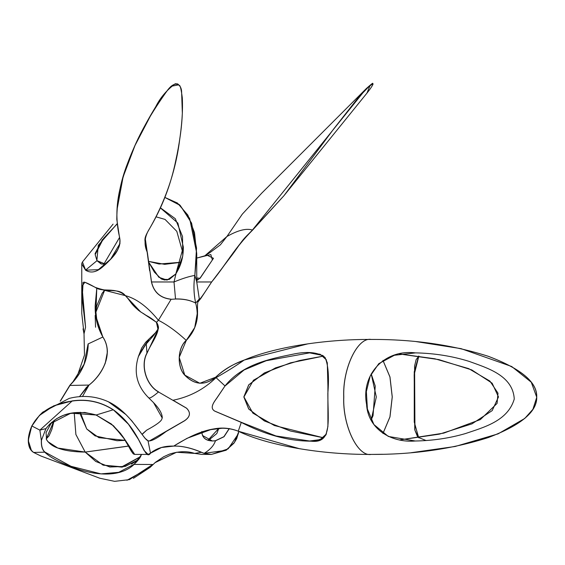 <?xml version="1.0" encoding="UTF-8"?>
<svg xmlns="http://www.w3.org/2000/svg" width="565" height="565" viewBox="0 0 565 565"><rect width="100%" height="100%" fill="white"/><g stroke="black" fill="none" stroke-linecap="round" stroke-linejoin="round"><path stroke-width="0.85" d="M200.328 277.74L197.581 280.085L196.733 277.938L200.059 278.319L213.471 258.311L207.072 255.189L196.733 258.085L210.823 254.554L212.376 259.949L200.328 277.74L197.489 280.127M148.588 261.355L159.083 264.032L181.252 262.231L164.669 264.307L148.595 261.39M148.595 261.426L164.662 264.342L181.238 262.273M372.731 83.782L366.332 88.55L252.414 230.061C234.998 247.385 225.746 264.83 211.621 281.963L196.733 281.963L199.304 298.956L195.674 303.094C199.445 317.544 196.295 329.96 186.224 340.356C176.548 331.478 167.275 324.783 158.412 320.284L156.477 322.297L140.501 311.746L125.395 295.65C115.027 286.413 102.533 292.875 95.139 287.295L84.877 282.246L81.996 286.271L85.562 327.234L84.023 333.802L81.763 313.328L81.763 263.919L85.562 270.176C90.788 273.495 96.601 272.295 103 266.588C109.765 259.858 122.365 250.895 119.448 236.636C112.336 205.928 121.305 180.136 131.574 153.539C139.251 133.933 151.328 112.703 167.798 89.863C176.287 78.966 181.718 85.823 181.619 92.187L182.34 113.205C181.584 128.361 179.402 144.082 175.807 160.368C170.828 185.143 161.767 208.414 148.623 230.174C144.343 237.703 143.927 245.118 147.352 252.435L151.462 282.027C153.864 292.38 160.432 298.136 171.16 299.302L175.517 299.033C183.505 298.857 190.228 300.206 195.674 303.094L199.29 299.033L199.657 299.302L200.787 298.497L211.614 282.027C225.739 264.893 235.082 247.555 252.52 230.174L283.941 195.716L333.901 128.707L358.274 97.618L370.188 85.237L366.946 93.112M283.941 195.716L252.414 230.061C246.453 228.076 237.95 230.223 226.911 236.509L242.307 214.149L261.68 193.202L366.332 88.55M226.883 236.53L220.35 244.857L209.523 252.922L204.94 255.719L226.911 236.509M103.755 264.307L119.625 237.349M182.989 253.212L176.796 231.332L165.015 219.389L156.371 216.932M96.975 260.613L95.181 254.61L103.487 238.472L117.033 224.1M160.559 208.061L177.883 223.09L183.321 247.004L175.863 273.778M164.888 197.439L180.228 205.42L191.577 223.083L196.535 248.021L194.84 275.423C193.428 284.682 193.703 293.906 195.674 303.094C193.717 293.906 193.449 284.682 194.861 275.423C189.402 276.306 182.46 278.488 174.013 281.963L175.969 273.848L169.387 279.343L164.5 279.993L161.11 278.792L154.386 272.125L148.673 262.153L158.857 277.274L167.049 280.106L175.969 273.848L169.062 279.505L162.007 279.308M101.029 263.89L96.869 260.62L105.662 264.208M97.011 260.663L85.598 270.084L82.448 261.983L113.078 224.114M175.969 273.848L182.756 256.065L182.516 236.488L175.305 218.712L160.608 207.948M117.012 223.888L98.275 245.344L96.869 260.62M120.02 243.466L110.599 259.229L98.367 269.675L85.562 270.176M195.674 303.094C190.236 300.163 183.519 298.779 175.524 298.956L174.013 281.963L151.533 281.963L145.163 237.816M104.737 290.007L95.506 313.144L96.784 305.799L102.096 293.334L104.751 290.007M95.563 327.234L95.174 315.411M88.726 385.443L82.441 396.552L89.037 385.055M80.265 412.231L86.713 428.955L98.868 437.677L125.366 440.354L117.11 440.735L95.061 435.883L86.742 428.983L80.604 415.028L80.265 412.231M229.221 428.545L223.902 436.681L215.378 440.728L212.355 440.997L202.503 435.481M201.853 431.526C202.115 438.482 206.649 441.583 215.463 440.82L224.015 436.745L229.348 428.56M218.782 428.348L216.833 433.532L209.071 439.867L207.913 440.262L218.825 428.348L218.669 429.103M238.826 431.476L234.426 442.466L225.781 450.383L204.219 453.285C210.074 449.775 213.817 445.623 215.463 440.82L215.378 440.728M152.712 451.386L161.463 447.522L173.716 446.089C181.916 445.856 191.147 447.946 201.43 452.346L204.142 453.356L201.514 452.283C191.21 447.897 181.944 445.834 173.716 446.089L187.107 438.292L210.674 429.647L223.436 428.093M371.212 419.965L376.304 396.941L371.212 373.917L375.245 386.079L373.048 415.671L371.198 419.943M323.477 437.79L290.41 430.989L264.399 420.911L248.762 408.982L243.911 396.934L248.777 384.864L264.455 372.928L290.53 362.843L323.667 356.049L290.495 362.836L264.392 372.921L248.699 384.864L243.833 396.934L248.692 408.989L264.349 420.925L290.396 431.003L323.519 437.797M382.943 360.385L389.928 376.961L392.216 396.934L389.928 416.906L382.943 433.482M162.24 418.043L153.525 402.605M121.849 467.135L103.12 465.157L85.195 452.085L128.608 446.103M140.699 456.513L122.803 466.295M122.16 467.078L140.636 456.626M211.487 454.415L201.889 454.415L194.643 453.405L176.562 452.254L154.965 462.693M57.891 448.066C52.813 446.35 49.035 443.539 46.542 439.641L46.069 432.543L51.705 422.281L46.069 432.543L46.549 439.697C51.563 447.706 64.445 451.838 85.195 452.085L95.76 461.478L109.85 467.022L125.268 466.4L138.778 459.458L131.426 464.126M136.532 461.972L139.943 457.812L141.532 454.415L136.532 461.972L133.87 464.402L118.707 472.319L101.001 473.887L70.985 466.295L44.762 451.979C42.326 449.613 41.217 445.785 41.45 440.488L41.351 440.531C41.118 445.849 42.22 449.698 44.67 452.078L44.861 452.268C49.882 457.064 57.764 461.485 68.52 465.532C81.473 471.387 115.401 481.818 133.969 464.55L141.681 454.415M133.87 464.402L152.734 464.501L129.449 479.636L114.631 481.345L99.779 478.23L40.821 455.969L33.603 452.445C27.431 448.546 26.845 439.747 31.852 426.038C39.275 412.005 52.764 403.671 72.306 401.044C87.074 398.918 100.69 401.842 113.162 409.802L96.099 415.021L113.134 425.516L120.571 433.489L124.434 438.878L131.327 451.258L133.439 453.985L134.703 454.415L125.19 439.98L113.614 425.883L96.121 414.964C74.651 409.109 57.913 413.658 45.927 428.623L49.932 423.927L70.893 413.17L96.092 415.014L111.446 424.047L122.563 436.124L132.613 453.13M142.663 433.659L146.731 430.106L142.076 434.471M45.927 428.623L41.351 440.531L39.868 430.12L45.927 428.623M72.285 400.889L53.724 405.832L39.444 415.445L42.721 412.168L69.191 398.403C82.723 394.949 95.796 396.072 108.402 401.786C130.593 412.196 142.917 438.857 148.023 440.82L150.516 453.285C143.941 462.149 141.864 430.078 113.226 409.71C100.725 401.708 87.081 398.77 72.285 400.889L39.868 430.12L31.795 425.939L28.25 440.439L31.358 450.312M113.226 409.71L128.389 424.138L138.474 439.457L144.075 450.489L148.101 454.422L150.41 453.377M33.603 452.445L44.953 452.17M162.275 417.832L161.873 418.912C161.47 421.151 156.434 424.887 146.759 430.113L147.161 429.923M156.343 331.881L145.629 342.334L141.688 348.019L138.354 356.6L149.139 338.88L139.442 353.881M128.566 446.018L85.195 452.085L57.828 448.052L47.848 441.632M102.879 336.987L97.244 323.498L95.174 305.672L96.792 288.108M96.77 288.101L95.789 316.089L102.83 337.001C113.953 353.697 102.074 375.061 88.988 385.069L79.432 396.736M79.46 396.729L86.381 387.47L89.016 385.069C102.124 375.061 114.031 353.697 102.894 337.001L88.098 343.951L84.107 364.164L72.97 381.813L69.834 385.316L60.187 401.164L69.834 385.316L71.656 383.515C82.349 372.257 87.865 359.065 88.218 343.923M74.206 412.627L75.88 434.499L85.195 452.085L75.894 434.499L74.227 412.627M153.588 335.511L146.271 343.923L146.957 353.026C140.212 365.265 146.088 385.139 158.483 391.962L186.528 408.191C190.963 412.641 190.278 416.822 184.472 420.756L149.329 441.004L148.002 440.757M148.496 397.428C148.969 399.038 152.296 397.216 158.483 391.962L158.553 391.849C146.208 385.055 140.353 365.265 147.077 353.076C151.102 342.87 162.642 329.762 156.477 322.297L143.192 313.406M156.434 322.311L158.03 329.593L147.077 353.076M125.374 295.657L138.489 310.397M100.047 289.153L125.395 295.65C136.553 298.652 147.557 306.859 158.412 320.284L171.167 299.217C160.474 298.045 153.927 292.296 151.533 281.963L151.462 282.027M85.562 327.234L82.165 298.638L83.104 282.493M46.196 438.956L49.07 435.841L51.867 429.407L54.191 420.304L46.217 438.998L54.395 420.155M60.406 401.079L69.954 385.443L89.016 385.069C96.156 379.376 101.566 372.095 105.252 363.231L107.385 351.981C107.308 346.458 105.81 341.458 102.894 336.987C97.526 327.629 94.955 317.339 95.181 306.11M173.158 400.317L186.563 408.163C190.977 412.62 190.299 416.836 184.522 420.819L166.089 431.526C156.992 438.489 150.975 441.59 148.023 440.82L146.13 439.471M326.492 433.892L320.164 439.612L309.613 441.004L275.96 435.968L241.304 422.316L214.764 411.101C208.64 407.612 215.272 400.677 217.864 396.588L225.011 385.937L217.829 396.559C215.244 400.656 208.626 407.598 214.749 411.129L241.255 422.415C265.303 434.81 288.51 441.06 310.87 441.159C332.46 443.808 327.855 421.617 327.841 393.367C329.211 376.735 328.272 364.757 325.03 357.44C318.06 352.193 307.346 351.112 292.875 354.206C270.317 358.874 242.555 364.058 225.011 385.937L215.632 377.258C224.128 369.51 233.635 363.782 244.151 360.082C273.637 347.376 324.225 339.162 371.198 339.445C413.425 339.254 452.424 344.862 488.195 356.282C521.071 368.712 537.223 382.265 536.658 396.934C537.223 411.603 521.071 425.155 488.195 437.578C452.424 449.006 413.425 454.613 371.198 454.415C413.446 454.613 452.466 449.006 488.252 437.578C521.142 425.155 537.308 411.603 536.736 396.934C537.308 382.265 521.142 368.712 488.252 356.282C452.466 344.862 413.446 339.254 371.198 339.445C357.61 336.881 342.503 368.493 343.732 396.934C342.503 425.374 357.61 456.986 371.198 454.415C357.638 456.986 342.56 425.374 343.788 396.934C342.56 368.493 357.638 336.881 371.198 339.445M173.208 400.218C189.72 396.828 203.951 389.341 215.894 377.773C227.257 371.276 236.671 365.378 244.151 360.082L244.151 360.082M382.724 454.281L371.198 454.415C321.28 454.783 267.153 445.326 238.253 431.187C216.275 422.655 192.884 434.195 173.716 446.089C164.916 445.834 157.564 447.897 151.646 452.283L150.516 453.285M210.66 429.661C220.138 427.126 229.341 427.641 238.268 431.215L241.304 422.316M225.061 385.98L244.094 369.962L266.207 360.724L309.599 352.864L320.15 354.255L326.478 359.954M186.224 340.356L186.224 340.356C177.587 347.772 176.746 366.77 184.684 375.118C194.487 385.125 204.805 385.839 215.632 377.258L215.71 377.258C204.883 385.839 194.565 385.125 184.762 375.118C176.824 366.77 177.664 347.772 186.302 340.356L194.72 327.566L197.531 311.979C197.799 322.587 194.056 332.058 186.309 340.384L179.19 357.391L184.783 375.096L199.819 383.268L215.632 377.222C222.455 370.781 230.082 365.866 238.494 362.469L244.165 360.053L308.087 343.788M382.964 433.496L389.977 416.914L392.265 396.934L389.977 376.947L382.964 360.371M418.856 356.063L414.173 374.652L414.774 429.894L418.397 437.423L426.172 440.573M418.722 437.811L414.258 422.069L414.258 371.798L418.722 356.056M400.048 354.015L434.824 358.768L468.689 368.613L489.919 381.093L497.984 393.169L497.08 403.41L480.356 419.569L443.744 433.129L400.084 439.853L439.351 434.153L471.987 423.849L492.193 410.614L498.478 396.934L492.136 383.19L471.754 369.913L438.871 359.608L399.413 353.958M414.491 441.004L415.261 441.004C391.15 443.024 367.893 428.969 366.551 404.25C360.858 374.178 384.857 349.142 415.261 352.871L415.635 352.871C434.365 353.273 452.184 356.105 469.098 361.374C486.684 367.864 512.942 375.195 514.256 399.06C507.766 421.144 483.689 427.345 465.277 433.616C449.408 438.214 432.741 440.679 415.275 441.011L414.491 441.004M81.989 262.767L81.763 263.919M72.97 381.813L77.603 375.061L84.482 355.117L84.023 333.802L83.048 328.844M178.752 84.828L171.018 86.311L163.44 95.132L152.147 112.689L134.986 145.516L123.092 176.979L117.096 209.262M133.411 478.322L150.085 467.396L152.769 464.55M211.621 281.963L211.621 281.963C204.996 292.296 201.013 298.052 199.671 299.217L199.657 299.302M39.444 415.445L31.795 425.939C26.604 438.511 27.198 447.346 33.575 452.431M204.142 453.356L211.487 454.422L228.161 448.857L238.388 433.75M155.537 462.227L163.688 456.746L169.451 454.133C178.759 451.16 187.156 450.912 194.628 453.398L201.514 452.283M196.733 253.925L196.733 281.963L194.861 275.423L196.733 253.925L194.515 232.709L187.841 215.053L177.459 203.047L164.895 197.425M102.427 239.518L95.061 253.692M96.121 414.964L84.722 412.436L69.417 413.495L63.45 415.324L56.79 418.58L49.932 423.927M158.03 329.593C158.942 327.679 158.391 325.249 156.371 322.297C148.087 315.531 146.801 316.195 143.114 313.427L140.438 311.774C130.247 304.062 130.353 300.488 125.352 295.65L125.395 295.65M71.656 383.515L72.913 381.876M108.402 401.786L126.009 414.625L131.885 420.939L145.014 438.263L147.974 440.735L149.315 441.004M31.852 426.038L39.395 415.494M206.839 255.246L196.733 258.085M207.072 255.189L206.67 255.302M105.676 264.194L101.615 264.017L96.996 260.635L95.181 254.638M175.842 273.799C180.955 265.924 183.448 256.99 183.321 247.004M98.741 269.456L98.359 269.675C104.059 266.433 109.85 260.762 115.705 252.675C119.66 247.647 120.896 242.293 119.392 236.601L116.793 219.34C116.976 199.798 120.578 181.104 127.605 163.271C134.272 145.36 143.672 126.461 155.82 106.58C160.192 97.794 166.654 90.181 175.214 83.754L177.692 83.938L179.359 85.435C180.221 85.28 181.203 89.404 182.304 97.809C182.898 110.691 182.036 124.547 179.719 139.386C175.68 171.329 165.333 201.585 148.687 230.16C143.425 239.44 144.591 239.765 146.731 249.003L149.647 270.776M201.867 431.491C201.882 437.352 205.42 440.523 212.468 440.997M283.976 195.667L367.335 92.639M252.52 230.181C239.694 242.194 241.764 242.343 230.647 256.906L211.628 282.02L200.773 298.511L197.934 302.028M162.261 417.881C162.261 413.757 159.401 408.714 153.666 402.76M122.986 466.923L103 465.108M134.71 454.415L148.115 454.415M160.601 447.734L161.491 447.508M89.016 385.069L86.445 387.413M153.518 402.605L148.708 397.859C136.688 385.86 133.354 371.798 138.7 355.668M125.352 295.65C123.297 292.967 120.232 291.392 116.15 290.933L111.51 290.516C107.731 290.904 102.279 289.845 95.167 287.338C83.408 280.756 83.811 282.366 83.627 282.218L82.963 282.641M71.543 383.395L69.834 385.316M309.613 441.004L317.495 440.347L323.272 437.953L325.899 434.951L327.912 426.504L327.912 386.121L327.29 362.794L325.101 357.694L322.573 355.42L309.599 352.864M418.891 437.797L417.373 436.286L414.936 430.24L414.59 366.035L416.13 359.637L418.884 356.077M415.635 352.871L394.37 355.272L378.797 363.648L370.181 376.128L366.36 391.524L367.398 409.004L373.896 424.534L388.325 436.448L415.31 441.004M323.484 437.79L274.371 425.53L252.859 413.114L243.939 396.927L253.459 380.231L275.501 367.893L299.33 360.569L323.505 356.077M81.784 263.707L81.847 263.255M367.307 92.674C373.161 85.357 373.352 83.288 372.928 83.966L372.533 83.62C373.409 82.462 371.332 84.114 366.311 88.571M126.963 480.271L150.078 467.396L155.509 462.248M148.101 454.422L161.463 447.522M411.073 452.727L455.164 446.484L498.104 433.864L524.751 418.453L532.908 409.307L536.75 397.28L531.262 382.208L511.699 366.508L461.061 348.647L416.25 341.62M238.268 431.215L299.86 448.808M238.854 431.491L236.7 438.666L233.959 443.179L226.205 450.192L211.359 454.422M196.726 253.282L189.649 218.45L179.465 204.65L164.902 197.404M158.334 328.548L153.857 335.179M197.566 312.021C197.284 305.312 197.602 301.315 198.52 300.029"/></g></svg>
